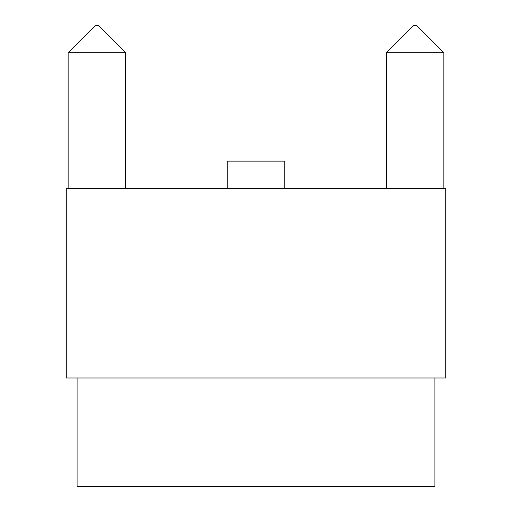 <?xml version="1.0" encoding="UTF-8"?>
<svg xmlns="http://www.w3.org/2000/svg" width="512" height="512" viewBox="0 0 512 512"><rect width="100%" height="100%" fill="white"/><g stroke="black" fill="none" stroke-linecap="round" stroke-linejoin="round"><path stroke-width="0.77" d="M77.101 377.978L77.101 486.4L434.899 486.4L434.899 377.978M445.741 188.237L66.259 188.237L66.259 377.978L445.741 377.978L445.741 188.237M443.859 52.704L416.755 25.6L413.466 25.6L386.362 52.704L443.859 52.704L443.859 188.237M386.362 52.704L386.362 188.237M125.638 52.704L98.534 25.6L95.245 25.6L68.141 52.704L125.638 52.704L125.638 188.237M68.141 52.704L68.141 188.237M227.251 188.237L227.251 161.126L284.749 161.126L284.749 188.237"/></g></svg>
